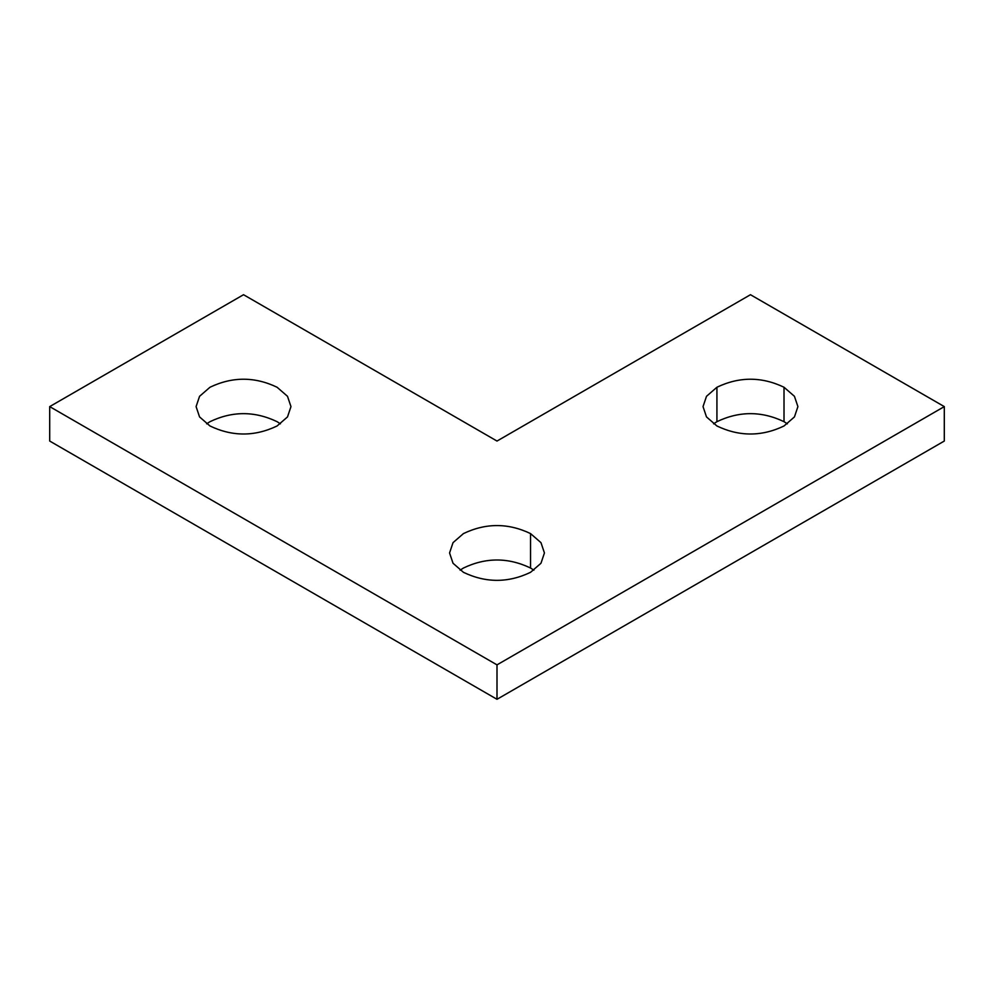 <?xml version="1.0" encoding="UTF-8"?>
<svg xmlns="http://www.w3.org/2000/svg" width="994" height="994" viewBox="0 0 994 994"><rect width="100%" height="100%" fill="white"/><g stroke="black" fill="none" stroke-linecap="round" stroke-linejoin="round"><path stroke-width="1.49" d="M750.47 294.709L944.3 406.608L497 664.862L49.7 406.608L243.53 294.709L497 441.05L750.47 294.709M497 664.862L497 699.291L944.3 441.05L944.3 406.608M497 699.291L49.7 441.05L49.7 406.608M463.452 572.32C485.817 583.018 508.182 583.018 530.548 572.32L540.972 563.263L544.439 552.95L540.972 542.649L530.548 533.592C508.182 522.894 485.817 522.894 463.452 533.579L453.028 542.649L449.561 552.95L453.028 563.263L463.452 572.32M533.902 570.171L530.548 568.021C508.182 557.323 485.817 557.323 463.452 568.021L460.098 570.171M716.923 425.979C739.287 436.677 761.652 436.677 784.017 425.979L794.442 416.921L797.909 406.608L794.442 396.308L784.017 387.25C761.652 376.552 739.287 376.552 716.923 387.25L706.498 396.308L703.031 406.608L706.498 416.921L716.923 425.979M787.372 423.829L784.017 421.68C761.652 410.982 739.287 410.982 716.923 421.68L713.568 423.829M209.982 425.979C232.347 436.677 254.712 436.677 277.077 425.979L287.502 416.921L290.969 406.608L287.502 396.308L277.077 387.25C254.712 376.552 232.347 376.552 209.982 387.25L199.558 396.308L196.091 406.608L199.558 416.921L209.982 425.979M280.432 423.829L277.077 421.68C254.712 410.982 232.347 410.982 209.982 421.68L206.628 423.829M530.548 568.021L530.548 533.592M784.017 421.68L784.017 387.25M716.923 421.68L716.923 387.25"/></g></svg>
